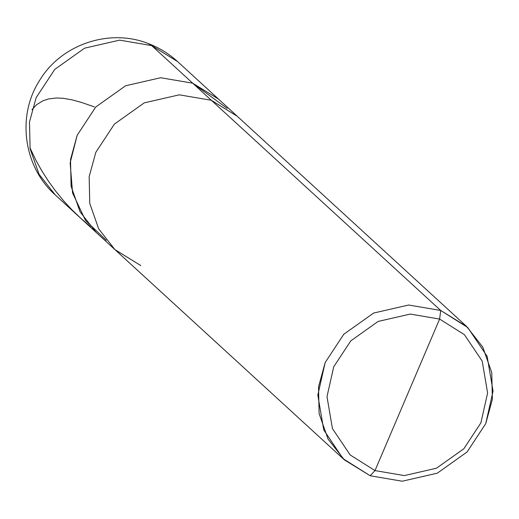<?xml version="1.0" encoding="UTF-8"?>
<svg xmlns="http://www.w3.org/2000/svg" width="519" height="519" viewBox="0 0 519 519"><rect width="100%" height="100%" fill="white"/><g stroke="black" fill="none" stroke-linecap="round" stroke-linejoin="round"><path stroke-width="0.78" d="M106.311 240.349L85.486 220.393L72.582 193.01L70.149 162.888L77.169 135.258L95.781 106.979L125.604 85.771L160.669 77.733L192.692 83.189L151.665 45.594L148.629 43.693L177.543 61.54L151.665 45.594L119.649 40.138L84.584 48.176L54.761 69.39L36.148 97.663L29.492 121.997L30.089 148.726L39.061 174.261L55.286 194.949L39.061 174.261L30.089 148.726L29.492 121.997L36.148 97.663L54.761 69.39L84.584 48.176L119.649 40.138L151.665 45.594L192.692 83.189L227.218 108.419L192.692 83.189L160.669 77.733L125.604 85.771L95.781 106.979L77.169 135.258L70.513 159.593L71.109 186.321L80.088 211.856L96.307 232.544L80.088 211.856L71.109 186.321L70.513 159.593L77.169 135.258L95.781 106.979L125.604 85.771L160.669 77.733L192.692 83.189L218.57 99.135L192.692 83.189L160.669 77.733L125.604 85.771L95.781 106.979L77.169 135.258L70.149 162.888L72.582 193.01L85.486 220.393L106.311 240.349M466.575 326.412L177.543 61.54C169.032 53.762 159.391 47.813 148.629 43.693C109.399 27.877 60.665 44.478 39.256 80.99C16.595 116.464 23.718 167.099 55.286 194.949L114.952 249.633L98.733 228.944L89.755 203.409L89.158 176.681L95.814 152.346L114.427 124.073L144.256 102.859L179.315 94.828L211.337 100.277L440.696 310.472L408.674 305.016L373.609 313.054L343.786 334.262L325.173 362.534L318.517 386.869L319.114 413.598L328.086 439.139L344.311 459.821L370.19 475.767L402.212 481.217L437.27 473.185L467.1 451.971L485.713 423.699L492.369 399.364L491.772 372.636L482.793 347.101L466.575 326.412L440.696 310.472L467.762 327.528L487.127 356.3L493.05 391.131L485.713 423.699L467.1 451.971L437.27 473.185L402.212 481.217L370.19 475.767L374.99 470.59L350.176 454.949L332.426 428.577L326.996 396.652L333.723 366.797L350.786 340.873L378.124 321.436L410.269 314.066L439.619 319.068L374.99 470.59L404.346 475.586L436.485 468.222L463.824 448.779L480.886 422.862L487.613 393.006L482.183 361.075L464.434 334.703L439.619 319.068L440.696 310.472L192.692 83.189L211.337 100.277L237.215 116.224L211.337 100.277L179.315 94.828L144.256 102.859L114.427 124.073L95.814 152.346L89.158 176.681L89.755 203.409L98.733 228.944L114.952 249.633L140.831 265.579M439.619 319.068L464.434 334.703L482.183 361.075L487.613 393.006L480.886 422.862L463.824 448.779L436.485 468.222L404.346 475.586L374.99 470.59L439.619 319.068L410.269 314.066L378.124 321.436L350.786 340.873L333.723 366.797L326.996 396.652L332.426 428.577L350.176 454.949L374.99 470.59L370.19 475.767L343.117 458.705L323.752 429.933L317.829 395.108L325.173 362.534L343.786 334.262L373.609 313.054L408.674 305.016L440.696 310.472L439.619 319.068M94.387 106.914L81.781 102.528L72.141 99.856L62.987 98.279L56.506 97.987L48.481 98.947L43.025 100.751L36.674 104.63L31.977 109.619M29.914 147.727L35.967 160.384L41.617 170.504L47.878 180.365L55.52 190.953L63.843 201.087L71.894 209.767L81.412 218.882L90.351 226.472M114.952 249.633L344.311 459.821"/></g></svg>
